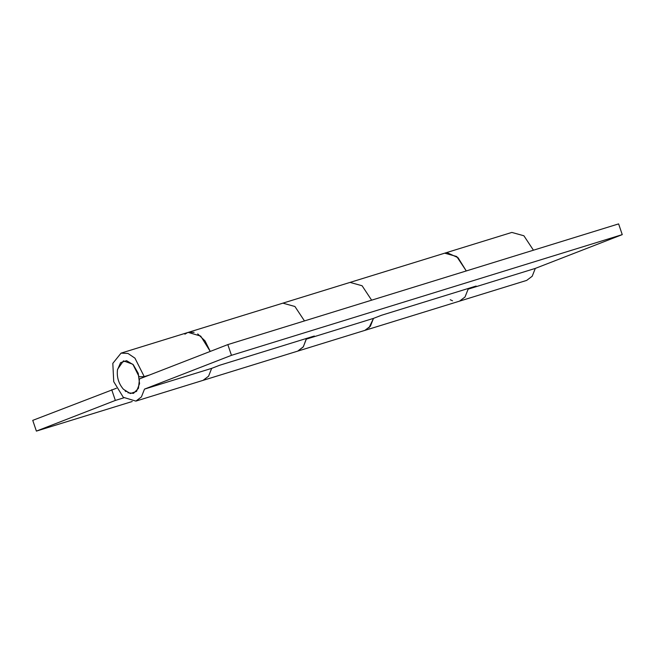 <?xml version="1.0" encoding="UTF-8"?>
<svg xmlns="http://www.w3.org/2000/svg" width="655" height="655" viewBox="0 0 655 655"><rect width="100%" height="100%" fill="white"/><g stroke="black" fill="none" stroke-linecap="round" stroke-linejoin="round"><path stroke-width="0.98" d="M194.076 332.363L188.231 332.38L282.878 303.15L294.914 306.491L304.469 320.925L294.914 306.491L282.878 303.15L444.688 253.174L456.723 256.514L466.278 270.949L458.025 257.669L447.234 252.748M127.881 392.754L133.489 393.368L138.442 388.341L139.482 378.909L227.825 344.595L618.615 223.895L622.25 234.629L535.307 268.403L468.137 289.15L465.025 297.002L459.507 301.153L465.025 296.993L468.137 289.15L476.119 286.047L381.48 315.276L373.489 318.379L368.921 327.934M350.04 282.403L362.084 285.744L371.631 300.178L362.084 285.744L350.04 282.403M366.235 329.842L364.81 330.398M535.307 268.403L532.196 276.254L526.669 280.406L364.86 330.382L370.378 326.231L373.489 318.379L306.327 339.126L303.216 346.978L297.689 351.129L303.371 346.749L306.434 338.455M123.877 397.798L115.345 400.434L36.385 431.105L32.75 420.371L116.418 388.243M111.71 389.7L115.345 400.434M364.86 330.382L203.05 380.358L208.568 376.207L211.68 368.356L144.509 389.103L231.461 355.329L227.825 344.595M188.181 332.396L200.692 336.072L210.247 351.424L205.056 340.927L197.72 333.927M187.42 332.674L184.898 334.181M132.228 401.507L36.385 431.105M306.327 339.126L314.31 336.023L219.671 365.253L211.68 368.356L208.568 376.207L203.05 380.358L135.88 401.106L141.398 396.955L144.509 389.103M450.239 299.736L452.523 300.801M149.684 374.947L144.239 376.633L134.946 358.154L127.954 353.438L121.06 353.127L112.816 363.369L113.733 381.668L123.287 397.298L135.88 401.106M144.239 376.633L139.155 376.789L132.859 364.27L123.451 360.864L117.548 369.33M125.072 390.879L126.014 391.625M533.44 250.202L523.894 235.767L511.85 232.427L444.688 253.174M622.25 234.629L231.461 355.329M123.427 389.258L130.353 393.557L136.535 391.403L139.556 383.65L138.23 373.325L133.293 364.729L126.587 360.676L120.577 362.649L117.458 369.936C116.672 377.231 118.661 383.674 123.427 389.258M188.231 332.38L121.06 353.127"/></g></svg>
